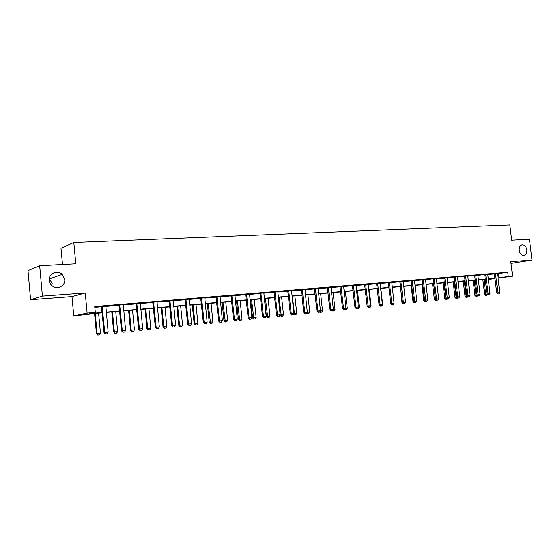 <?xml version="1.0" encoding="UTF-8"?>
<svg xmlns="http://www.w3.org/2000/svg" width="560" height="560" viewBox="0 0 560 560"><rect width="100%" height="100%" fill="white"/><g stroke="black" fill="none" stroke-linecap="round" stroke-linejoin="round"><path stroke-width="0.84" d="M64.75 279.398C65.618 285.656 57.554 290.101 52.458 286.076C50.547 284.627 49.462 282.737 49.196 280.392C48.272 273.63 57.428 269.444 62.23 274.33L64.75 279.398M526.841 249.886C527.037 252.777 526.176 254.618 524.265 255.409C521.682 255.682 520.002 254.002 519.225 250.376C519.029 247.527 519.869 245.7 521.731 244.881C524.349 244.545 526.05 246.218 526.841 249.886M49.28 278.383L52.185 283.64M102.186 312.802L73.766 315.938L87.136 313.124L95.305 312.417L89.635 313.593L102.158 312.494M71.981 296.604L85.253 292.964L42.427 296.121L39.683 265.734L28 270.613L30.604 299.726L71.981 296.604L73.766 315.938M62.496 264.495L60.998 248.199L73.815 242.48L509.831 224.959L511.679 240.184L529.445 239.218L532 260.071L510.783 261.632L512.54 276.129L497.987 278.173M495.033 278.586L488.299 279.44M42.427 296.121L30.604 299.726M510.993 263.382L532 260.071M497.455 273.658L507.738 272.216L94.752 306.516L95.305 312.417M94.822 307.307L101.577 306.747M105.742 306.397L119.084 305.284M123.2 304.941L136.899 303.793M140.252 303.513L152.908 302.456M156.919 302.12L169.246 301.091M173.215 300.755L185.227 299.754M189.147 299.425L200.858 298.445M204.729 298.123L216.146 297.171M219.968 296.849L231.105 295.918M234.885 295.603L245.749 294.7M249.487 294.385L260.085 293.496M263.774 293.188L274.12 292.327M277.774 292.019L287.868 291.179M291.48 290.878L301.329 290.052M304.906 289.751L314.524 288.946M318.059 288.652L327.46 287.868M330.953 287.574L340.13 286.811M343.588 286.517L352.555 285.768M355.978 285.481L364.742 284.753M368.13 284.466L376.698 283.752M380.044 283.472L388.416 282.772M391.734 282.499L399.924 281.813M403.207 281.54L411.208 280.868M414.456 280.595L422.289 279.944M425.509 279.671L433.062 278.747M436.352 278.768L443.842 278.145M446.999 277.879L454.328 277.263M457.45 277.004L464.625 276.402M467.719 276.143L474.74 275.562M477.806 275.303L484.589 274.463M487.718 274.477L494.445 273.91M497.476 273.427L494.375 273.714M487.739 274.239L484.61 274.526M477.827 275.065L474.67 275.359M467.74 275.912L464.555 276.199M457.478 276.766L454.251 277.06M447.02 277.641L443.765 277.935M436.373 278.53L433.09 278.824M425.53 279.433L422.212 279.734M414.484 280.357L411.131 280.658M403.228 281.295L399.84 281.596M391.762 282.254L388.339 282.555M380.072 283.234L376.614 283.535M368.158 284.228L364.658 284.529M356.006 285.243L352.478 285.551M343.623 286.279L340.046 286.587M330.981 287.336L327.369 287.644M318.101 288.414L314.44 288.722M304.934 289.513L301.245 289.821M291.508 290.633L287.777 290.941M277.809 291.774L274.029 292.089M263.816 292.943L259.987 293.258M249.522 294.133L245.651 294.455M234.927 295.351L231.007 295.673M220.01 296.597L216.048 296.926M204.771 297.864L200.76 298.2M189.189 299.166L185.129 299.502M173.257 300.489L169.148 300.832M156.968 301.854L152.803 302.197M140.301 303.24L136.08 303.59M123.249 304.661L118.972 305.018M105.791 306.117L101.465 306.481M85.253 292.964L87.136 313.124M507.738 272.216L508.256 276.5L512.54 276.129M39.683 265.734L75.789 263.781L73.815 242.48M488.285 279.307L494.725 278.404L488.243 278.971M485.24 279.237L478.338 279.839M475.307 280.105L468.251 280.721M465.192 280.994L457.982 281.624M454.895 281.897L447.531 282.541M444.409 282.814L436.884 283.472M433.734 283.745L426.041 284.424M422.863 284.704L414.995 285.39M411.782 285.67L403.739 286.377M400.498 286.657L392.273 287.378M388.997 287.665L380.583 288.407M377.279 288.694L368.669 289.45M365.33 289.744L356.524 290.514M353.143 290.808L344.134 291.599M340.718 291.9L331.499 292.705M328.048 293.006L318.605 293.839M315.119 294.14L305.452 294.987M301.924 295.295L292.026 296.163M288.463 296.478L278.32 297.367M274.715 297.682L264.327 298.592M260.68 298.914L250.033 299.845M246.351 300.167L235.438 301.126M231.707 301.448L220.521 302.428M216.748 302.764L205.282 303.765M201.46 304.101L189.7 305.13M185.836 305.473L173.768 306.53M169.855 306.873L157.472 307.958M153.517 308.301L140.805 309.414M136.801 309.764L123.746 310.912M119.693 311.269L106.295 312.438M497.952 277.893L508.256 276.5M106.267 312.137L119.665 310.968M123.718 310.611L136.773 309.47M140.777 309.12L153.489 308.007M157.444 307.664L169.827 306.579M173.74 306.236L185.808 305.186M189.672 304.843L201.432 303.821M205.247 303.485L216.72 302.484M220.493 302.148L231.679 301.175M235.41 300.846L246.323 299.894M250.005 299.572L260.652 298.641M264.299 298.319L274.687 297.416M278.292 297.101L288.435 296.212M291.998 295.897L301.896 295.036M305.424 294.728L315.091 293.881M318.577 293.58L328.02 292.754M331.471 292.453L340.69 291.641M344.106 291.347L353.115 290.556M356.496 290.262L365.302 289.492M368.641 289.198L377.251 288.449M380.562 288.155L388.969 287.42M392.245 287.133L400.47 286.419M403.711 286.132L411.754 285.432M414.967 285.152L422.835 284.459M426.013 284.186L433.706 283.514M436.856 283.234L444.381 282.576M447.503 282.303L454.867 281.659M457.954 281.393L465.164 280.763M468.223 280.497L475.279 279.881M478.31 279.615L485.212 279.006M488.215 278.747L494.977 278.152M498.47 273.574L498.974 277.809M305.109 313.628L306.383 313.502L305.109 313.628L304.724 312.333L302.351 290.157L301.392 290.318L303.765 312.452L307.286 312.074L304.983 289.506M498.001 293.972L498.932 293.881L498.001 293.972L497.868 292.845L496.755 292.985L494.354 273.651M497.483 273.357L499.723 292.663L497.868 292.845L495.474 273.525M498.932 293.881L499.723 292.663M496.755 292.985L497.819 293.993M485.667 295.435L486.766 295.323L485.667 295.435L484.624 294.441L487.2 294.161M482.839 279.447L484.624 294.441M483.917 279.349L485.842 295.414M487.403 294.35L486.766 295.323M485.835 274.799L484.729 274.96L486.997 293.965L488.103 293.832L485.702 274.337M484.729 274.96L485.772 274.54M489.195 294.868L488.068 294.987L489.195 294.868L489.993 293.643L487.746 274.169M488.25 294.966L488.103 293.832L489.993 293.643M486.997 293.965L488.068 294.987M478.324 295.974L479.29 295.876L478.324 295.974L478.17 294.833L477.064 294.966L474.649 275.289M477.841 274.995L480.095 294.644L478.17 294.833L475.755 275.17M479.29 295.876L480.095 294.644M477.064 294.966L478.142 296.002M475.972 296.429L477.092 296.31L475.972 296.429L474.922 295.421L477.274 295.162M473.137 280.294L474.922 295.421M474.208 280.203L476.147 296.408M477.617 295.498L477.092 296.31M466.109 297.437L467.243 297.318L466.109 297.437L465.059 296.422L467.166 296.184M463.26 281.162L465.059 296.422M464.324 281.064L466.284 297.416M467.663 296.667L467.243 297.318M468.223 297.01L469.203 296.905L468.223 297.01L468.055 295.855L466.956 295.988L464.527 276.129M467.754 275.835L470.015 295.659L468.055 295.855L465.633 276.01M469.203 296.905L470.015 295.659M466.956 295.988L468.041 297.031M457.94 298.053L458.934 297.955L457.94 298.053L457.758 296.891L456.666 297.024L454.23 276.99M457.485 276.689L459.753 296.695L457.758 296.891L455.329 276.871M458.934 297.955L459.753 296.695M456.666 297.024L457.758 298.074M447.468 299.124L448.483 299.019L447.468 299.124L447.272 297.955L446.187 298.081L443.737 277.858M447.027 277.564L449.302 297.745L447.272 297.955L444.836 277.746M448.483 299.019L449.302 297.745M446.187 298.081L447.286 299.145M456.071 298.459L457.219 298.34L456.071 298.459L455.014 297.437L456.876 297.227M453.208 282.044L455.014 297.437M454.272 281.946L456.246 298.438M457.534 297.864L457.219 298.34M445.858 299.502L447.027 299.383L445.858 299.502L444.794 298.466L446.397 298.284M442.988 282.94L444.794 298.466M444.038 282.842L446.033 299.481M435.463 300.566L436.646 300.44L435.463 300.566L434.392 299.523L435.729 299.362M432.579 283.85L434.392 299.523M433.622 283.759L435.638 300.545M434.287 279.111L433.216 279.272L435.519 299.159L436.597 299.026L434.147 278.635M433.216 279.272L434.224 278.838M437.836 300.104L436.625 300.23L437.836 300.104L438.662 298.823L436.387 278.446M436.8 300.209L436.597 299.026L438.662 298.823M435.519 299.159L436.625 300.23M424.879 301.644L426.076 301.518L424.879 301.644L423.801 300.594L424.865 300.461M421.981 284.781L423.801 300.594M424.837 300.433L425.054 301.623M425.936 301.315L426.993 301.21L425.936 301.315L425.719 300.125L424.655 300.258L422.184 279.65M425.544 279.349L427.826 299.915L425.719 300.125L423.262 279.538M426.993 301.21L427.826 299.915M424.655 300.258L425.761 301.336M414.099 302.743L415.317 302.617L414.099 302.743L413.014 301.679L413.798 301.588M411.194 285.726L413.014 301.679M414.113 301.896L414.274 302.722M414.876 302.442L415.947 302.337L414.876 302.442L414.638 301.245L413.581 301.371L411.103 280.574M414.498 280.273L416.787 301.028L414.638 301.245L412.174 280.462M415.947 302.337L416.787 301.028M413.581 301.371L414.694 302.463M403.123 303.863L404.362 303.737L403.123 303.863L402.031 302.792L402.528 302.729M400.204 286.685L402.031 302.792M403.207 303.401L403.298 303.842M403.599 303.59L404.691 303.478L403.599 303.59L403.354 302.386L402.297 302.512L399.812 281.512M403.242 281.211L405.538 302.162L403.354 302.386L400.876 281.407M404.691 303.478L405.538 302.162M402.297 302.512L403.424 303.611M391.951 305.004L393.204 304.871L391.951 305.004L391.034 303.898M394.03 303.576L393.204 304.871M392.112 304.766L393.225 304.647L392.112 304.766L391.846 303.541L390.803 303.674L388.304 282.471M391.776 282.163L394.079 303.317L391.846 303.541L389.361 282.366M393.225 304.647L394.079 303.317M390.803 303.674L391.937 304.787M382.214 304.773L382.669 304.731L380.835 288.386M380.562 306.166L381.829 306.033L380.352 305.963M382.669 304.731L381.829 306.033M380.401 305.956L381.535 305.844L380.401 305.956L380.121 304.724L379.092 304.857L376.579 283.444M380.086 283.136L382.396 304.5L380.121 304.724L377.629 283.339M381.535 305.844L382.396 304.5M379.092 304.857L380.226 305.977M370.307 305.977L371.091 305.9L369.25 289.401M368.956 307.356L370.251 307.216L368.753 307.146M371.091 305.9L370.251 307.216M368.459 307.174L369.614 307.055L368.459 307.174L368.165 305.935L367.143 306.061L364.623 284.438M368.172 284.13L370.482 305.697L368.165 305.935L365.666 284.34M369.614 307.055L370.482 305.697M367.143 306.061L368.291 307.195M358.162 307.202L359.296 307.09L357.448 290.43M357.133 308.56L358.442 308.42L356.923 308.35M359.296 307.09L358.442 308.42M356.286 308.413L357.469 308.294L356.286 308.413L355.978 307.16L354.963 307.286L352.436 285.453M356.027 285.138L358.337 306.922L355.978 307.16L353.472 285.355M357.469 308.294L358.337 306.922M354.963 307.286L356.118 308.434M345.772 308.455L347.27 308.308L345.415 291.487M345.079 309.792L346.409 309.652L344.869 309.582M347.27 308.308L346.409 309.652M343.875 309.68L345.079 309.554L343.875 309.68L343.546 308.413L342.545 308.539L340.011 286.482M343.637 286.174L345.954 308.175L343.546 308.413L341.033 286.391M345.079 309.554L345.954 308.175M342.545 308.539L343.707 309.701M333.144 309.736L335.006 309.547L333.151 292.565M332.794 311.045L334.145 310.905L332.5 310.751M332.766 310.324L332.955 311.024M335.006 309.547L334.145 310.905M331.212 310.968L332.437 310.842L331.212 310.968L330.869 309.694L329.875 309.82L327.334 287.539M331.002 287.224L333.326 309.449L330.869 309.694L328.342 287.448M332.437 310.842L333.326 309.449M329.875 309.82L331.044 310.989M320.25 311.038L322.511 310.807L320.649 293.657M320.264 312.326L321.643 312.179L320.264 312.326L319.76 311.815M320.124 311.234L320.425 312.305M322.511 310.807L321.643 312.179M318.29 312.284L319.543 312.158L318.29 312.284L317.926 311.003L316.953 311.122L314.398 288.61M318.108 288.302L320.439 310.744L317.926 311.003L315.399 288.526M319.543 312.158L320.439 310.744M316.953 311.122L318.129 312.305M307.097 312.375L309.757 312.095L307.895 294.777M307.489 313.628L308.889 313.481L307.489 313.628L306.768 312.9M307.258 312.123L307.643 313.607M309.757 312.095L308.889 313.481M301.392 290.318L301.203 289.709M302.351 290.157L302.19 289.625M306.383 313.502L307.286 312.074M303.765 312.452L304.948 313.649M293.671 313.74L296.758 313.411L294.889 295.911M294.455 314.958L295.876 314.811L294.455 314.958L293.51 313.992M292.362 296.135L294.609 314.937M296.758 313.411L295.876 314.811M291.648 315L292.957 314.867L291.648 315L291.249 313.691L290.304 313.81L287.735 290.829M291.529 290.514L293.867 313.425L291.249 313.691L288.708 290.752M292.957 314.867L293.867 313.425M290.304 313.81L291.494 315.021M279.993 315.077L283.493 314.755L281.617 297.08M281.162 316.316L282.604 316.162L281.162 316.316L280 315.133M279.041 297.304L281.316 316.295M283.493 314.755L282.604 316.162M277.914 316.4L279.251 316.267L277.914 316.4L277.494 315.077L276.563 315.196L273.98 291.977M277.823 291.655L280.161 314.811L277.494 315.077L274.939 291.893M279.251 316.267L280.161 314.811M276.563 315.196L277.76 316.421M264.544 298.571L266.42 316.505L269.955 316.12L268.079 298.263M267.596 317.702L269.059 317.548L267.596 317.702L266.42 316.505M265.447 298.494L267.743 317.681M269.955 316.12L269.059 317.548M263.886 317.828L265.251 317.688L263.886 317.828L263.445 316.498L262.535 316.617L259.945 293.146M263.83 292.824L266.175 316.218L263.445 316.498L260.89 293.069M265.251 317.688L266.175 316.218M262.535 316.617L263.739 317.849M250.684 299.789L252.567 317.905L256.137 317.52L254.261 299.474M253.743 319.116L255.234 318.962L253.743 319.116L252.567 317.905M251.573 299.712L253.89 319.095M256.137 317.52L255.234 318.962M249.564 319.291L250.957 319.144L249.564 319.291L249.102 317.94L248.199 318.059L245.609 294.336M249.543 294.014L251.888 317.66L249.102 317.94L246.533 294.259M250.957 319.144L251.888 317.66M248.199 318.059L249.417 319.305M236.537 301.028L238.42 319.333L242.032 318.948L240.149 300.713M239.61 320.558L241.122 320.397L239.61 320.558L238.42 319.333M237.405 300.951L239.75 320.537M242.032 318.948L241.122 320.397M234.934 320.782L236.355 320.635L234.934 320.782L234.444 319.424L233.562 319.536L230.965 295.561M234.948 295.225L237.286 319.137L234.444 319.424L231.875 295.484M236.355 320.635L237.286 319.137M233.562 319.536L234.787 320.796M222.096 302.295L223.979 320.796L227.633 320.404L225.75 301.973M225.169 322.028L226.716 321.867L225.169 322.028L223.979 320.796M222.943 302.218L225.316 322.014M227.633 320.404L226.716 321.867M219.982 322.301L221.431 322.154L219.982 322.301L219.471 320.929L218.61 321.048L215.999 296.807M220.031 296.471L222.376 320.642L219.471 320.929L216.895 296.73M221.431 322.154L222.376 320.642M218.61 321.048L219.835 322.322M207.34 303.583L209.23 322.287L212.919 321.888L211.036 303.261M210.427 323.54L211.995 323.372L210.427 323.54L209.23 322.287M208.173 303.513L210.567 323.519M212.919 321.888L211.995 323.372M204.701 323.862L206.185 323.708L204.701 323.862L204.169 322.476L203.322 322.588L200.711 298.081M204.792 297.738L207.137 322.175L204.169 322.476L201.579 298.004M206.185 323.708L207.137 322.175M203.322 322.588L204.561 323.876M192.269 304.906L194.159 323.813L197.897 323.407L196.007 304.577M195.37 325.073L196.966 324.905L195.37 325.073L194.159 323.813M193.081 304.836L194.971 323.701L195.503 325.059M197.897 323.407L196.966 324.905M189.077 325.451L190.596 325.297L189.077 325.451L188.517 324.058L187.698 324.163L185.08 299.383M189.21 299.04L191.555 323.75L188.517 324.058L185.934 299.313M190.596 325.297L191.555 323.75M187.698 324.163L188.944 325.472M176.869 306.257L178.766 325.367L182.546 324.961L180.656 305.921M179.977 326.648L181.608 326.473L179.977 326.648L178.766 325.367M177.66 306.187L179.55 325.262L180.11 326.627M182.546 324.961L181.608 326.473M173.103 327.082L174.657 326.921L173.103 327.082L172.522 325.668L171.717 325.78L169.099 300.713M173.285 300.363L175.623 325.353L172.522 325.668L169.925 300.643M174.657 326.921L175.623 325.353M171.717 325.78L172.97 327.096M161.133 307.636L163.03 326.956L166.852 326.543L164.962 307.3M164.248 328.251L165.907 328.076L164.248 328.251L163.03 326.956M161.903 307.566L163.793 326.851L164.381 328.237M166.852 326.543L165.907 328.076M156.772 328.748L158.354 328.58L156.772 328.748L156.156 327.32L155.379 327.425L152.754 302.071M156.989 301.721L159.334 326.998L156.156 327.32L153.559 302.008M158.354 328.58L159.334 326.998M155.379 327.425L156.639 328.762M145.047 309.043L146.944 328.587L150.815 328.167L148.925 308.707M148.176 329.889L149.856 329.714L148.176 329.889L146.944 328.587M145.796 308.98L147.686 328.482L148.295 329.875M150.815 328.167L149.856 329.714M140.056 330.449L141.68 330.281L140.056 330.449L139.419 329.007L138.663 329.112L136.031 303.464M140.329 303.107L142.667 328.678L139.419 329.007L136.815 303.401M141.68 330.281L142.667 328.678M138.663 329.112L139.93 330.463M128.604 310.485L130.494 330.246L134.414 329.826L132.524 310.142M131.733 331.569L133.448 331.394L131.733 331.569L130.494 330.246M129.325 310.422L131.215 330.148L131.852 331.555M134.414 329.826L133.448 331.394M122.955 332.192L124.621 332.024L122.955 332.192L122.283 330.736L121.555 330.841L118.923 304.892M123.277 304.528L125.608 330.4L122.283 330.736L119.679 304.829M124.621 332.024L125.608 330.4M121.555 330.841L122.836 332.206M111.783 311.962L113.673 331.947L117.635 331.52L115.745 311.612M114.919 333.284L116.669 333.102L114.919 333.284L113.673 331.947M112.476 311.899L114.366 331.849L115.038 333.27M117.635 331.52L116.669 333.102M105.455 333.977L107.156 333.802L105.455 333.977L104.748 332.507L104.048 332.605L101.409 306.348M105.819 305.984L108.157 332.164L104.748 332.507L102.144 306.292M107.156 333.802L108.157 332.164M104.048 332.605L105.336 333.991M94.57 313.467L96.46 333.69L100.478 333.256L98.588 313.117M97.72 335.041L99.498 334.859L97.72 335.041L96.46 333.69M95.242 313.411L97.132 333.592L97.832 335.027M100.478 333.256L99.498 334.859M495.544 273.721L494.438 273.882M495.607 273.98L494.501 274.141M475.832 275.366L474.733 275.527M475.888 275.625L474.796 275.793M465.703 276.213L464.618 276.374M465.766 276.479L464.681 276.64M455.399 277.074L454.314 277.235M455.462 277.34L454.377 277.501M444.906 277.949L443.828 278.11M444.969 278.215L443.891 278.383M423.339 279.748L422.275 279.909M423.402 280.021L422.345 280.182M412.251 280.672L411.201 280.84M412.321 280.952L411.264 281.113M400.953 281.617L399.91 281.778M401.023 281.897L399.973 282.058M389.445 282.576L388.409 282.744M389.508 282.863L388.472 283.024M377.713 283.556L376.684 283.724M377.776 283.843L376.754 284.004M365.75 284.557L364.735 284.718M365.82 284.844L364.798 285.005M353.556 285.572L352.548 285.74M353.619 285.866L352.618 286.027M341.117 286.615L340.123 286.776M341.187 286.909L340.193 287.07M328.426 287.672L327.446 287.833M328.496 287.966L327.516 288.127M315.483 288.75L314.517 288.918M315.553 289.051L314.587 289.212M302.274 289.856L301.322 290.017M288.792 290.983L287.854 291.144M288.869 291.284L287.924 291.445M275.03 292.131L274.106 292.292M275.107 292.439L274.183 292.6M260.981 293.3L260.071 293.461M261.058 293.615L260.148 293.776M246.631 294.504L245.735 294.658M246.708 294.812L245.812 294.973M231.966 295.722L231.091 295.883M232.05 296.044L231.168 296.205M216.993 296.975L216.132 297.136M217.07 297.297L216.209 297.458M201.684 298.256L200.844 298.41M201.761 298.578L200.921 298.739M186.032 299.558L185.213 299.719M186.109 299.887L185.297 300.048M170.03 300.895L169.232 301.049M170.114 301.224L169.316 301.385M153.664 302.26L152.894 302.421M153.748 302.596L152.978 302.75M136.92 303.66L136.171 303.814M137.004 303.996L136.255 304.15M119.791 305.088L119.07 305.242M119.875 305.431L119.154 305.585M102.256 306.551L101.556 306.705M102.34 306.901L101.647 307.055M524.265 255.409L523.635 255.514M62.23 274.33L49.756 278.789M136.962 303.779L136.213 303.933"/></g></svg>
